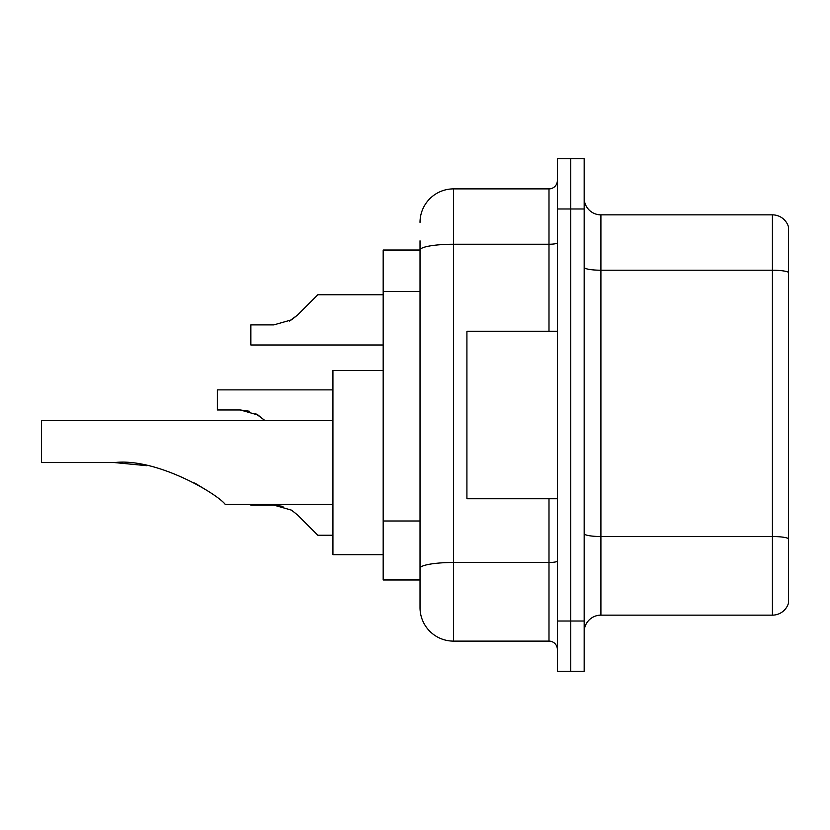 <?xml version="1.0" encoding="UTF-8"?>
<svg xmlns="http://www.w3.org/2000/svg" width="830" height="830" viewBox="0 0 830 830"><rect width="100%" height="100%" fill="white"/><g stroke="black" fill="none" stroke-linecap="round" stroke-linejoin="round"><path stroke-width="1.25" d="M420.022 250.027L383.18 250.027L383.18 579.973L420.022 579.973L420.022 607.612L420.022 240.814M557.366 621.016L557.366 671.263L570.76 671.263L570.76 621.016L570.76 671.263L584.164 671.263L584.164 621.016L570.76 621.016L570.76 208.984L570.76 621.016L557.366 621.016L557.366 208.984L570.76 208.984L570.76 158.738L570.76 208.984L584.164 208.984L584.164 621.016M584.164 208.984L584.164 158.738L557.366 158.738L557.366 208.984M420.022 222.388A33.501 33.501 0 0 1 453.522 188.887L453.522 641.113L548.993 641.113L548.993 498.747M453.522 188.887L548.993 188.887A8.373 8.373 0 0 0 557.366 180.515M420.022 282.335L420.022 250.069A33.501 5.82 180 0 1 453.522 244.248L548.993 244.248L548.993 188.887M420.022 574.111L420.022 530.214M557.366 649.485A8.373 8.373 0 0 0 548.993 641.113M453.522 641.113A33.501 33.501 0 0 1 420.022 607.612M788.5 538.846L788.5 603.088A16.745 16.745 0 0 1 772.419 615.144L600.91 615.144A16.745 16.745 0 0 0 584.164 631.9M788.5 226.912A16.745 16.745 0 0 0 772.419 214.856A16.745 16.745 0 0 1 788.5 226.912L788.5 603.088M788.5 272.302A16.745 2.905 180 0 0 772.419 270.217L772.419 214.856L600.91 214.856A16.745 16.745 0 0 1 584.164 198.1A16.745 16.745 0 0 0 600.91 214.856L600.91 615.144M332.934 420.696L41.5 420.696L41.5 462.569L114.488 462.569C156.953 457.61 217.896 494.244 225.272 504.443C217.585 494.006 156.922 457.662 114.488 462.569L146.277 465.609M383.18 370.45L332.934 370.45L332.934 554.689L383.18 554.689M194.635 482.987L207.905 491.038L195.06 483.216M146.651 465.682L114.488 462.569M557.366 331.253L466.917 331.253L466.917 498.747L557.366 498.747M297.524 514.922L317.859 535.257L297.524 514.922L317.859 535.257L297.524 514.922L317.859 535.257L297.524 514.922L317.859 535.257L297.524 514.922L317.859 535.257L297.524 514.922L317.859 535.257L297.524 514.922L317.859 535.257L297.524 514.922L317.859 535.257L297.524 514.922L317.859 535.257L297.524 514.922L317.859 535.257L297.524 514.922L317.859 535.257L297.524 514.922L317.859 535.257L297.524 514.922L317.859 535.257L297.524 514.922L317.859 535.257L297.524 514.922L317.859 535.257L297.524 514.922L291.475 510.139L297.524 514.922M250.857 504.443L250.857 505.107L273.838 505.107L250.857 505.107L273.827 505.107L250.857 505.107L273.827 505.107L250.857 505.107L273.827 505.107L250.857 505.107L273.827 505.107L250.857 505.107L273.827 505.107L250.857 505.107L273.827 505.107L250.857 505.107L273.827 505.107L291.475 510.139M332.934 535.257L317.859 535.257L309.486 526.884M282.999 506.383L273.838 505.107M332.934 389.872L217.367 389.872L217.367 409.979L240.337 409.979L249.498 411.255L240.337 409.979L217.367 409.979L240.337 409.979L249.498 411.255L240.337 409.979L217.367 409.979L240.337 409.979L249.498 411.255L240.337 409.979L217.367 409.979L240.337 409.979L249.498 411.255L240.337 409.979L217.367 409.979L240.337 409.979L249.498 411.255L240.337 409.979L217.367 409.979L240.337 409.979L249.498 411.255L240.337 409.979L217.367 409.979L240.337 409.979L249.498 411.255L240.337 409.979L257.985 415L264.926 420.696M255.827 413.776L264.023 419.783M217.367 409.979L240.337 409.979M289.328 321.096L297.524 315.078L317.859 294.743L297.524 315.078L317.859 294.743L297.524 315.078L317.859 294.743L297.524 315.078L317.859 294.743L297.524 315.078L317.859 294.743L297.524 315.078L317.859 294.743L297.524 315.078L317.859 294.743L297.524 315.078L317.859 294.743L297.524 315.078L317.859 294.743L297.524 315.078L317.859 294.743L297.524 315.078L317.859 294.743L297.524 315.078L317.859 294.743L297.524 315.078L317.859 294.743L297.524 315.078L317.859 294.743L297.524 315.078L317.859 294.743L297.524 315.078L317.859 294.743L297.524 315.078L317.859 294.743L297.524 315.078L291.475 319.861L297.524 315.078L291.475 319.861L273.838 324.893L250.857 324.893L250.857 344.99L383.18 344.99M291.475 319.861L273.838 324.893L291.475 319.861L297.524 315.078L291.475 319.861L297.524 315.078L291.475 319.861L273.838 324.893L291.475 319.861L297.524 315.078L291.475 319.861L297.524 315.078L291.475 319.861L273.838 324.893L291.475 319.861L297.524 315.078L291.475 319.861L297.524 315.078L291.475 319.861L273.838 324.893L291.475 319.861L297.524 315.078L291.475 319.861L297.524 315.078L291.475 319.861L273.838 324.893L291.475 319.861L297.524 315.078L291.475 319.861L297.524 315.078L291.475 319.861L273.838 324.893L291.475 319.861L297.524 315.078L291.475 319.861L297.524 315.078L291.475 319.861L273.838 324.893L291.475 319.861L297.524 315.078L291.475 319.861L297.524 315.078L291.475 319.861L273.838 324.893L291.475 319.861L297.524 315.078M309.486 303.116L317.859 294.743L383.18 294.743M420.022 291.548L383.18 291.548M420.022 521.001L383.18 521.001M557.366 561.028A8.373 1.453 0 0 1 548.993 562.481L453.522 562.481A33.501 5.82 180 0 0 420.022 568.301M548.993 331.253L548.993 244.248A8.373 1.453 0 0 0 557.366 242.796M788.5 538.618A16.745 2.905 180 0 0 772.419 536.522L772.419 270.217L600.91 270.217A16.745 2.905 0 0 1 584.164 267.302M772.419 615.144L772.419 536.522L600.91 536.522A16.745 2.905 0 0 1 584.164 533.607M225.272 504.443L332.934 504.443"/></g></svg>
